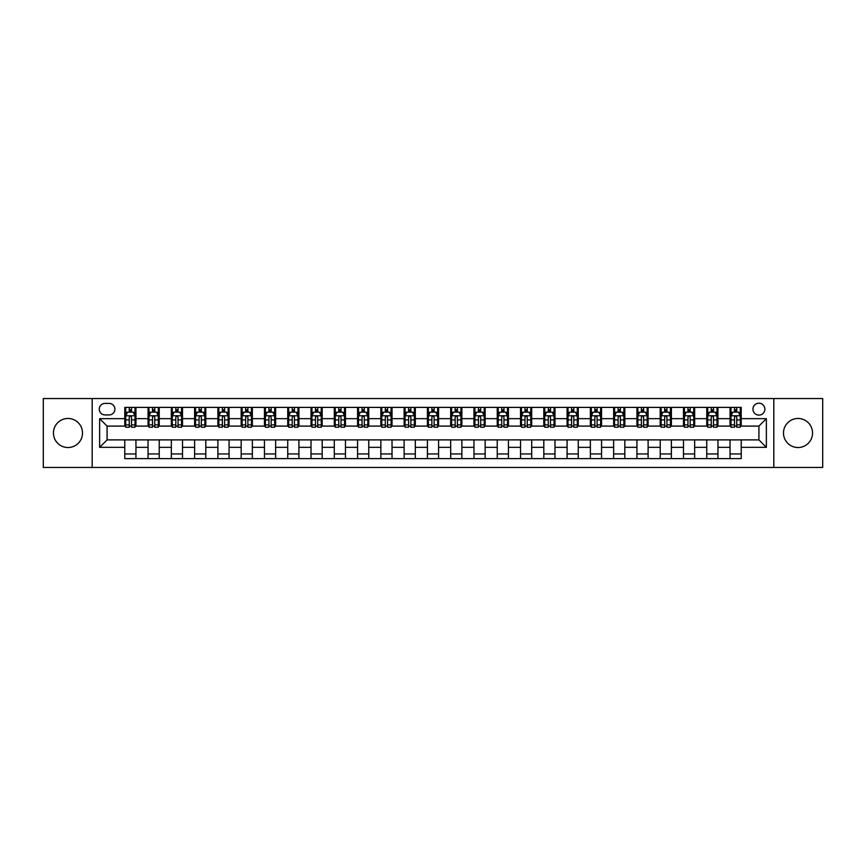 <?xml version="1.0" encoding="UTF-8"?>
<svg xmlns="http://www.w3.org/2000/svg" width="866" height="866" viewBox="0 0 866 866"><rect width="100%" height="100%" fill="white"/><g stroke="black" fill="none" stroke-linecap="round" stroke-linejoin="round"><path stroke-width="1.3" d="M798.019 418.473A14.527 14.527 0 0 0 783.492 433A14.527 14.527 0 0 0 798.019 447.527A14.527 14.527 0 0 0 812.546 433A14.527 14.527 0 0 0 798.019 418.473M67.981 418.473A14.527 14.527 0 0 0 53.454 433A14.527 14.527 0 0 0 67.981 447.527A14.527 14.527 0 0 0 82.508 433A14.527 14.527 0 0 0 67.981 418.473M758.919 403.199A5.965 5.965 0 0 0 752.955 409.163A5.965 5.965 0 0 0 758.919 415.117A5.965 5.965 0 0 0 764.873 409.163A5.965 5.965 0 0 0 758.919 403.199M773.814 467.456L822.7 467.456L822.7 398.544L773.814 398.544L773.814 467.456L92.186 467.456L92.186 398.544L43.3 398.544L43.3 467.456L92.186 467.456M105.035 414.933L109.138 414.933A5.77 5.77 0 0 0 114.907 409.163A5.77 5.77 0 0 0 109.138 403.394L105.035 403.394A5.77 5.77 0 0 0 99.265 409.163A5.77 5.77 0 0 0 105.035 414.933M773.814 398.544L92.186 398.544M124.78 447.343L99.633 447.343L99.633 418.657L124.78 418.657L124.78 426.104L107.081 426.104L107.081 439.896L124.78 439.896L124.78 458.612L741.22 458.612L741.22 439.896L758.919 439.896L758.919 426.104L741.22 426.104L741.22 418.657L766.367 418.657L766.367 447.343L741.22 447.343M741.22 418.657L741.22 407.388L124.78 407.388L124.78 418.657M730.049 407.388L730.049 426.104L730.98 426.104M734.52 426.104L736.75 426.104M740.289 426.104L741.22 426.104M730.049 426.104L717.016 426.104M706.764 407.388L706.764 426.104L707.695 426.104M711.235 426.104L713.476 426.104M706.764 426.104L693.731 426.104M683.49 407.388L683.49 426.104L684.421 426.104M687.961 426.104L690.191 426.104M683.49 426.104L670.446 426.104M660.206 407.388L660.206 426.104L661.137 426.104M664.677 426.104L666.917 426.104M660.206 426.104L647.173 426.104M636.932 407.388L636.932 426.104L637.863 426.104M641.403 426.104L643.633 426.104M636.932 426.104L623.888 426.104M613.648 407.388L613.648 426.104L614.579 426.104M618.118 426.104L620.359 426.104M613.648 426.104L600.614 426.104M590.374 407.388L590.374 426.104L591.305 426.104M594.845 426.104L597.075 426.104M590.374 426.104L577.33 426.104M567.089 407.388L567.089 426.104L568.02 426.104M571.56 426.104L573.79 426.104M567.089 426.104L554.056 426.104M543.816 407.388L543.816 426.104L544.746 426.104M548.275 426.104L550.516 426.104M543.816 426.104L530.771 426.104M520.531 407.388L520.531 426.104L521.462 426.104M525.002 426.104L527.232 426.104M520.531 426.104L507.498 426.104M497.246 407.388L497.246 426.104L498.188 426.104M501.717 426.104L503.958 426.104M497.246 426.104L484.213 426.104M473.973 407.388L473.973 426.104L474.904 426.104M478.443 426.104L480.673 426.104M473.973 426.104L460.939 426.104M450.688 407.388L450.688 426.104L451.619 426.104M455.159 426.104L457.4 426.104M450.688 426.104L437.655 426.104M427.414 407.388L427.414 426.104L428.345 426.104M431.885 426.104L434.115 426.104M427.414 426.104L414.381 426.104M404.13 407.388L404.13 426.104L405.061 426.104M408.6 426.104L410.841 426.104M404.13 426.104L391.096 426.104M380.856 407.388L380.856 426.104L381.787 426.104M385.327 426.104L387.557 426.104M380.856 426.104L367.812 426.104M357.571 407.388L357.571 426.104L358.502 426.104M362.042 426.104L364.283 426.104M357.571 426.104L344.538 426.104M334.298 407.388L334.298 426.104L335.229 426.104M338.768 426.104L340.998 426.104M334.298 426.104L321.254 426.104M311.013 407.388L311.013 426.104L311.944 426.104M315.484 426.104L317.725 426.104M311.013 426.104L297.98 426.104M287.739 407.388L287.739 426.104L288.67 426.104M292.21 426.104L294.44 426.104M287.739 426.104L274.695 426.104M264.455 407.388L264.455 426.104L265.386 426.104M268.925 426.104L271.155 426.104M264.455 426.104L251.421 426.104M241.181 407.388L241.181 426.104L242.112 426.104M245.641 426.104L247.882 426.104M241.181 426.104L228.137 426.104M217.896 407.388L217.896 426.104L218.827 426.104M222.367 426.104L224.597 426.104M217.896 426.104L204.863 426.104M194.612 407.388L194.612 426.104L195.554 426.104M199.083 426.104L201.323 426.104M194.612 426.104L181.579 426.104M171.338 407.388L171.338 426.104L172.269 426.104M175.809 426.104L178.039 426.104M171.338 426.104L158.305 426.104M148.054 407.388L148.054 426.104L148.984 426.104M152.524 426.104L154.765 426.104M148.054 426.104L135.02 426.104M124.78 426.104L125.711 426.104M129.251 426.104L131.48 426.104M124.78 439.896L135.951 439.896L135.951 458.612M741.22 439.896L135.951 439.896M135.951 407.388L135.951 426.104M124.78 412.054L125.711 412.054M129.251 412.054L131.48 412.054M135.02 412.054L135.951 412.054M124.78 453.946L135.951 453.946M148.054 439.896L148.054 458.612M159.236 407.388L159.236 426.104M148.054 412.054L148.984 412.054M152.524 412.054L154.765 412.054M158.305 412.054L159.236 412.054M159.236 439.896L159.236 458.612M148.054 453.946L159.236 453.946M171.338 439.896L171.338 458.612M182.51 439.896L182.51 458.612M171.338 453.946L182.51 453.946M182.51 407.388L182.51 426.104M171.338 412.054L172.269 412.054M175.809 412.054L178.039 412.054M181.579 412.054L182.51 412.054M194.612 439.896L194.612 458.612M205.794 439.896L205.794 458.612M194.612 453.946L205.794 453.946M205.794 407.388L205.794 426.104M194.612 412.054L195.554 412.054M199.083 412.054L201.323 412.054M204.863 412.054L205.794 412.054M217.896 439.896L217.896 458.612M229.068 439.896L229.068 458.612M217.896 453.946L229.068 453.946M229.068 407.388L229.068 426.104M217.896 412.054L218.827 412.054M222.367 412.054L224.597 412.054M228.137 412.054L229.068 412.054M241.181 439.896L241.181 458.612M252.352 439.896L252.352 458.612M241.181 453.946L252.352 453.946M252.352 407.388L252.352 426.104M241.181 412.054L242.112 412.054M245.641 412.054L247.882 412.054M251.421 412.054L252.352 412.054M264.455 439.896L264.455 458.612M275.626 439.896L275.626 458.612M264.455 453.946L275.626 453.946M275.626 407.388L275.626 426.104M264.455 412.054L265.386 412.054M268.925 412.054L271.155 412.054M274.695 412.054L275.626 412.054M287.739 439.896L287.739 458.612M298.911 439.896L298.911 458.612M287.739 453.946L298.911 453.946M298.911 407.388L298.911 426.104M287.739 412.054L288.67 412.054M292.21 412.054L294.44 412.054M297.98 412.054L298.911 412.054M311.013 439.896L311.013 458.612M322.184 439.896L322.184 458.612M311.013 453.946L322.184 453.946M322.184 407.388L322.184 426.104M311.013 412.054L311.944 412.054M315.484 412.054L317.725 412.054M321.254 412.054L322.184 412.054M334.298 439.896L334.298 458.612M345.469 439.896L345.469 458.612M334.298 453.946L345.469 453.946M345.469 407.388L345.469 426.104M334.298 412.054L335.229 412.054M338.768 412.054L340.998 412.054M344.538 412.054L345.469 412.054M357.571 439.896L357.571 458.612M368.754 439.896L368.754 458.612M357.571 453.946L368.754 453.946M368.754 407.388L368.754 426.104M357.571 412.054L358.502 412.054M362.042 412.054L364.283 412.054M367.812 412.054L368.754 412.054M380.856 439.896L380.856 458.612M392.027 439.896L392.027 458.612M380.856 453.946L392.027 453.946M392.027 407.388L392.027 426.104M380.856 412.054L381.787 412.054M385.327 412.054L387.557 412.054M391.096 412.054L392.027 412.054M404.13 439.896L404.13 458.612M415.312 439.896L415.312 458.612M404.13 453.946L415.312 453.946M415.312 407.388L415.312 426.104M404.13 412.054L405.061 412.054M408.6 412.054L410.841 412.054M414.381 412.054L415.312 412.054M427.414 439.896L427.414 458.612M438.586 439.896L438.586 458.612M427.414 453.946L438.586 453.946M438.586 407.388L438.586 426.104M427.414 412.054L428.345 412.054M431.885 412.054L434.115 412.054M437.655 412.054L438.586 412.054M450.688 439.896L450.688 458.612M461.87 439.896L461.87 458.612M450.688 453.946L461.87 453.946M461.87 407.388L461.87 426.104M450.688 412.054L451.619 412.054M455.159 412.054L457.4 412.054M460.939 412.054L461.87 412.054M473.973 439.896L473.973 458.612M485.144 439.896L485.144 458.612M473.973 453.946L485.144 453.946M485.144 407.388L485.144 426.104M473.973 412.054L474.904 412.054M478.443 412.054L480.673 412.054M484.213 412.054L485.144 412.054M497.246 439.896L497.246 458.612M508.429 439.896L508.429 458.612M497.246 453.946L508.429 453.946M508.429 407.388L508.429 426.104M497.246 412.054L498.188 412.054M501.717 412.054L503.958 412.054M507.498 412.054L508.429 412.054M520.531 439.896L520.531 458.612M531.702 439.896L531.702 458.612M520.531 453.946L531.702 453.946M531.702 407.388L531.702 426.104M520.531 412.054L521.462 412.054M525.002 412.054L527.232 412.054M530.771 412.054L531.702 412.054M543.816 439.896L543.816 458.612M554.987 439.896L554.987 458.612M543.816 453.946L554.987 453.946M554.987 407.388L554.987 426.104M543.816 412.054L544.746 412.054M548.275 412.054L550.516 412.054M554.056 412.054L554.987 412.054M567.089 439.896L567.089 458.612M578.261 439.896L578.261 458.612M567.089 453.946L578.261 453.946M578.261 407.388L578.261 426.104M567.089 412.054L568.02 412.054M571.56 412.054L573.79 412.054M577.33 412.054L578.261 412.054M590.374 439.896L590.374 458.612M601.545 439.896L601.545 458.612M590.374 453.946L601.545 453.946M601.545 407.388L601.545 426.104M590.374 412.054L591.305 412.054M594.845 412.054L597.075 412.054M600.614 412.054L601.545 412.054M613.648 439.896L613.648 458.612M624.819 439.896L624.819 458.612M613.648 453.946L624.819 453.946M624.819 407.388L624.819 426.104M613.648 412.054L614.579 412.054M618.118 412.054L620.359 412.054M623.888 412.054L624.819 412.054M636.932 439.896L636.932 458.612M648.104 439.896L648.104 458.612M636.932 453.946L648.104 453.946M648.104 407.388L648.104 426.104M636.932 412.054L637.863 412.054M641.403 412.054L643.633 412.054M647.173 412.054L648.104 412.054M660.206 439.896L660.206 458.612M671.388 439.896L671.388 458.612M660.206 453.946L671.388 453.946M671.388 407.388L671.388 426.104M660.206 412.054L661.137 412.054M664.677 412.054L666.917 412.054M670.446 412.054L671.388 412.054M683.49 439.896L683.49 458.612M694.662 439.896L694.662 458.612M683.49 453.946L694.662 453.946M694.662 407.388L694.662 426.104M683.49 412.054L684.421 412.054M687.961 412.054L690.191 412.054M693.731 412.054L694.662 412.054M706.764 439.896L706.764 458.612M717.946 439.896L717.946 458.612M706.764 453.946L717.946 453.946M717.946 407.388L717.946 426.104M706.764 412.054L707.695 412.054M711.235 412.054L713.476 412.054M717.016 412.054L717.946 412.054M730.049 439.896L730.049 458.612M730.049 453.946L741.22 453.946M730.049 412.054L730.98 412.054M734.52 412.054L736.75 412.054M740.289 412.054L741.22 412.054M107.081 426.104L99.633 418.657M107.081 439.896L99.633 447.343M766.367 418.657L758.919 426.104M766.367 447.343L758.919 439.896M131.48 409.813L129.251 409.813M135.02 424.892L131.48 424.892L131.48 427.23L135.02 427.23L135.02 415.864L133.158 412.14L127.573 412.14L125.711 415.864L125.711 427.23L129.251 427.23L129.251 424.892L125.711 424.892M125.711 415.864L125.711 407.388M135.02 415.864L135.02 407.388M129.251 412.14L129.251 407.388M131.48 407.388L131.48 412.14M131.48 424.892L131.48 417.26C130.744 415.832 129.997 415.832 129.251 417.26L129.251 424.892M154.765 409.813L152.524 409.813M158.305 424.892L154.765 424.892L154.765 427.23L158.305 427.23L158.305 415.864L156.443 412.14L150.846 412.14L148.984 415.864L148.984 427.23L152.524 427.23L152.524 424.892L148.984 424.892M148.984 415.864L148.984 407.388M158.305 415.864L158.305 407.388M152.524 412.14L152.524 407.388M154.765 407.388L154.765 412.14M154.765 424.892L154.765 417.26C154.018 415.832 153.271 415.832 152.524 417.26L152.524 424.892M178.039 409.813L175.809 409.813M181.579 424.892L178.039 424.892L178.039 427.23L181.579 427.23L181.579 415.864L179.717 412.14L174.131 412.14L172.269 415.864L172.269 427.23L175.809 427.23L175.809 424.892L172.269 424.892M172.269 415.864L172.269 407.388M181.579 415.864L181.579 407.388M175.809 412.14L175.809 407.388M178.039 407.388L178.039 412.14M178.039 424.892L178.039 417.26C177.303 415.832 176.556 415.832 175.809 417.26L175.809 424.892M201.323 409.813L199.083 409.813M204.863 424.892L201.323 424.892L201.323 427.23L204.863 427.23L204.863 415.864L203.001 412.14L197.416 412.14L195.554 415.864L195.554 427.23L199.083 427.23L199.083 424.892L195.554 424.892M195.554 415.864L195.554 407.388M204.863 415.864L204.863 407.388M199.083 412.14L199.083 407.388M201.323 407.388L201.323 412.14M201.323 424.892L201.323 417.26C200.576 415.832 199.829 415.832 199.083 417.26L199.083 424.892M224.597 409.813L222.367 409.813M228.137 424.892L224.597 424.892L224.597 427.23L228.137 427.23L228.137 415.864L226.275 412.14L220.689 412.14L218.827 415.864L218.827 427.23L222.367 427.23L222.367 424.892L218.827 424.892M218.827 415.864L218.827 407.388M228.137 415.864L228.137 407.388M222.367 412.14L222.367 407.388M224.597 407.388L224.597 412.14M224.597 424.892L224.597 417.26C223.861 415.832 223.114 415.832 222.367 417.26L222.367 424.892M247.882 409.813L245.641 409.813M251.421 424.892L247.882 424.892L247.882 427.23L251.421 427.23L251.421 415.864L249.56 412.14L243.974 412.14L242.112 415.864L242.112 427.23L245.641 427.23L245.641 424.892L242.112 424.892M242.112 415.864L242.112 407.388M251.421 415.864L251.421 407.388M245.641 412.14L245.641 407.388M247.882 407.388L247.882 412.14M247.882 424.892L247.882 417.26C247.135 415.832 246.388 415.832 245.641 417.26L245.641 424.892M271.155 409.813L268.925 409.813M274.695 424.892L271.155 424.892L271.155 427.23L274.695 427.23L274.695 415.864L272.833 412.14L267.248 412.14L265.386 415.864L265.386 427.23L268.925 427.23L268.925 424.892L265.386 424.892M265.386 415.864L265.386 407.388M274.695 415.864L274.695 407.388M268.925 412.14L268.925 407.388M271.155 407.388L271.155 412.14M271.155 424.892L271.155 417.26C270.419 415.832 269.672 415.832 268.925 417.26L268.925 424.892M294.44 409.813L292.21 409.813M297.98 424.892L294.44 424.892L294.44 427.23L297.98 427.23L297.98 415.864L296.118 412.14L290.532 412.14L288.67 415.864L288.67 427.23L292.21 427.23L292.21 424.892L288.67 424.892M288.67 415.864L288.67 407.388M297.98 415.864L297.98 407.388M292.21 412.14L292.21 407.388M294.44 407.388L294.44 412.14M294.44 424.892L294.44 417.26C293.693 415.832 292.946 415.832 292.21 417.26L292.21 424.892M317.725 409.813L315.484 409.813M321.254 424.892L317.725 424.892L317.725 427.23L321.254 427.23L321.254 415.864L319.392 412.14L313.806 412.14L311.944 415.864L311.944 427.23L315.484 427.23L315.484 424.892L311.944 424.892M311.944 415.864L311.944 407.388M321.254 415.864L321.254 407.388M315.484 412.14L315.484 407.388M317.725 407.388L317.725 412.14M317.725 424.892L317.725 417.26C316.978 415.832 316.231 415.832 315.484 417.26L315.484 424.892M340.998 409.813L338.768 409.813M344.538 424.892L340.998 424.892L340.998 427.23L344.538 427.23L344.538 415.864L342.676 412.14L337.09 412.14L335.229 415.864L335.229 427.23L338.768 427.23L338.768 424.892L335.229 424.892M335.229 415.864L335.229 407.388M344.538 415.864L344.538 407.388M338.768 412.14L338.768 407.388M340.998 407.388L340.998 412.14M340.998 424.892L340.998 417.26C340.251 415.832 339.515 415.832 338.768 417.26L338.768 424.892M364.283 409.813L362.042 409.813M367.812 424.892L364.283 424.892L364.283 427.23L367.812 427.23L367.812 415.864L365.95 412.14L360.364 412.14L358.502 415.864L358.502 427.23L362.042 427.23L362.042 424.892L358.502 424.892M358.502 415.864L358.502 407.388M367.812 415.864L367.812 407.388M362.042 412.14L362.042 407.388M364.283 407.388L364.283 412.14M364.283 424.892L364.283 417.26C363.536 415.832 362.789 415.832 362.042 417.26L362.042 424.892M387.557 409.813L385.327 409.813M391.096 424.892L387.557 424.892L387.557 427.23L391.096 427.23L391.096 415.864L389.235 412.14L383.649 412.14L381.787 415.864L381.787 427.23L385.327 427.23L385.327 424.892L381.787 424.892M381.787 415.864L381.787 407.388M391.096 415.864L391.096 407.388M385.327 412.14L385.327 407.388M387.557 407.388L387.557 412.14M387.557 424.892L387.557 417.26C386.81 415.832 386.074 415.832 385.327 417.26L385.327 424.892M410.841 409.813L408.6 409.813M414.381 424.892L410.841 424.892L410.841 427.23L414.381 427.23L414.381 415.864L412.519 412.14L406.923 412.14L405.061 415.864L405.061 427.23L408.6 427.23L408.6 424.892L405.061 424.892M405.061 415.864L405.061 407.388M414.381 415.864L414.381 407.388M408.6 412.14L408.6 407.388M410.841 407.388L410.841 412.14M410.841 424.892L410.841 417.26C410.094 415.832 409.347 415.832 408.6 417.26L408.6 424.892M434.115 409.813L431.885 409.813M437.655 424.892L434.115 424.892L434.115 427.23L437.655 427.23L437.655 415.864L435.793 412.14L430.207 412.14L428.345 415.864L428.345 427.23L431.885 427.23L431.885 424.892L428.345 424.892M428.345 415.864L428.345 407.388M437.655 415.864L437.655 407.388M431.885 412.14L431.885 407.388M434.115 407.388L434.115 412.14M434.115 424.892L434.115 417.26C433.379 415.832 432.632 415.832 431.885 417.26L431.885 424.892M457.4 409.813L455.159 409.813M460.939 424.892L457.4 424.892L457.4 427.23L460.939 427.23L460.939 415.864L459.077 412.14L453.481 412.14L451.619 415.864L451.619 427.23L455.159 427.23L455.159 424.892L451.619 424.892M451.619 415.864L451.619 407.388M460.939 415.864L460.939 407.388M455.159 412.14L455.159 407.388M457.4 407.388L457.4 412.14M457.4 424.892L457.4 417.26C456.653 415.832 455.906 415.832 455.159 417.26L455.159 424.892M480.673 409.813L478.443 409.813M484.213 424.892L480.673 424.892L480.673 427.23L484.213 427.23L484.213 415.864L482.351 412.14L476.765 412.14L474.904 415.864L474.904 427.23L478.443 427.23L478.443 424.892L474.904 424.892M474.904 415.864L474.904 407.388M484.213 415.864L484.213 407.388M478.443 412.14L478.443 407.388M480.673 407.388L480.673 412.14M480.673 424.892L480.673 417.26C479.937 415.832 479.19 415.832 478.443 417.26L478.443 424.892M503.958 409.813L501.717 409.813M507.498 424.892L503.958 424.892L503.958 427.23L507.498 427.23L507.498 415.864L505.636 412.14L500.05 412.14L498.188 415.864L498.188 427.23L501.717 427.23L501.717 424.892L498.188 424.892M498.188 415.864L498.188 407.388M507.498 415.864L507.498 407.388M501.717 412.14L501.717 407.388M503.958 407.388L503.958 412.14M503.958 424.892L503.958 417.26C503.211 415.832 502.464 415.832 501.717 417.26L501.717 424.892M527.232 409.813L525.002 409.813M530.771 424.892L527.232 424.892L527.232 427.23L530.771 427.23L530.771 415.864L528.909 412.14L523.324 412.14L521.462 415.864L521.462 427.23L525.002 427.23L525.002 424.892L521.462 424.892M521.462 415.864L521.462 407.388M530.771 415.864L530.771 407.388M525.002 412.14L525.002 407.388M527.232 407.388L527.232 412.14M527.232 424.892L527.232 417.26C526.496 415.832 525.749 415.832 525.002 417.26L525.002 424.892M550.516 409.813L548.275 409.813M554.056 424.892L550.516 424.892L550.516 427.23L554.056 427.23L554.056 415.864L552.194 412.14L546.608 412.14L544.746 415.864L544.746 427.23L548.275 427.23L548.275 424.892L544.746 424.892M544.746 415.864L544.746 407.388M554.056 415.864L554.056 407.388M548.275 412.14L548.275 407.388M550.516 407.388L550.516 412.14M550.516 424.892L550.516 417.26C549.769 415.832 549.022 415.832 548.275 417.26L548.275 424.892M573.79 409.813L571.56 409.813M577.33 424.892L573.79 424.892L573.79 427.23L577.33 427.23L577.33 415.864L575.468 412.14L569.882 412.14L568.02 415.864L568.02 427.23L571.56 427.23L571.56 424.892L568.02 424.892M568.02 415.864L568.02 407.388M577.33 415.864L577.33 407.388M571.56 412.14L571.56 407.388M573.79 407.388L573.79 412.14M573.79 424.892L573.79 417.26C573.054 415.832 572.307 415.832 571.56 417.26L571.56 424.892M597.075 409.813L594.845 409.813M600.614 424.892L597.075 424.892L597.075 427.23L600.614 427.23L600.614 415.864L598.752 412.14L593.167 412.14L591.305 415.864L591.305 427.23L594.845 427.23L594.845 424.892L591.305 424.892M591.305 415.864L591.305 407.388M600.614 415.864L600.614 407.388M594.845 412.14L594.845 407.388M597.075 407.388L597.075 412.14M597.075 424.892L597.075 417.26C596.328 415.832 595.581 415.832 594.845 417.26L594.845 424.892M620.359 409.813L618.118 409.813M623.888 424.892L620.359 424.892L620.359 427.23L623.888 427.23L623.888 415.864L622.026 412.14L616.44 412.14L614.579 415.864L614.579 427.23L618.118 427.23L618.118 424.892L614.579 424.892M614.579 415.864L614.579 407.388M623.888 415.864L623.888 407.388M618.118 412.14L618.118 407.388M620.359 407.388L620.359 412.14M620.359 424.892L620.359 417.26C619.612 415.832 618.865 415.832 618.118 417.26L618.118 424.892M643.633 409.813L641.403 409.813M647.173 424.892L643.633 424.892L643.633 427.23L647.173 427.23L647.173 415.864L645.311 412.14L639.725 412.14L637.863 415.864L637.863 427.23L641.403 427.23L641.403 424.892L637.863 424.892M637.863 415.864L637.863 407.388M647.173 415.864L647.173 407.388M641.403 412.14L641.403 407.388M643.633 407.388L643.633 412.14M643.633 424.892L643.633 417.26C642.886 415.832 642.15 415.832 641.403 417.26L641.403 424.892M666.917 409.813L664.677 409.813M670.446 424.892L666.917 424.892L666.917 427.23L670.446 427.23L670.446 415.864L668.584 412.14L662.999 412.14L661.137 415.864L661.137 427.23L664.677 427.23L664.677 424.892L661.137 424.892M661.137 415.864L661.137 407.388M670.446 415.864L670.446 407.388M664.677 412.14L664.677 407.388M666.917 407.388L666.917 412.14M666.917 424.892L666.917 417.26C666.17 415.832 665.424 415.832 664.677 417.26L664.677 424.892M690.191 409.813L687.961 409.813M693.731 424.892L690.191 424.892L690.191 427.23L693.731 427.23L693.731 415.864L691.869 412.14L686.283 412.14L684.421 415.864L684.421 427.23L687.961 427.23L687.961 424.892L684.421 424.892M684.421 415.864L684.421 407.388M693.731 415.864L693.731 407.388M687.961 412.14L687.961 407.388M690.191 407.388L690.191 412.14M690.191 424.892L690.191 417.26C689.444 415.832 688.708 415.832 687.961 417.26L687.961 424.892M713.476 409.813L711.235 409.813M717.016 424.892L713.476 424.892L713.476 427.23L717.016 427.23L717.016 415.864L715.154 412.14L709.557 412.14L707.695 415.864L707.695 427.23L711.235 427.23L711.235 424.892L707.695 424.892M707.695 415.864L707.695 407.388M717.016 415.864L717.016 407.388M711.235 412.14L711.235 407.388M713.476 407.388L713.476 412.14M713.476 424.892L713.476 417.26C712.729 415.832 711.982 415.832 711.235 417.26L711.235 424.892M736.75 409.813L734.52 409.813M740.289 424.892L736.75 424.892L736.75 427.23L740.289 427.23L740.289 415.864L738.427 412.14L732.842 412.14L730.98 415.864L730.98 427.23L734.52 427.23L734.52 424.892L730.98 424.892M730.98 415.864L730.98 407.388M740.289 415.864L740.289 407.388M734.52 412.14L734.52 407.388M736.75 407.388L736.75 412.14M736.75 424.892L736.75 417.26C736.003 415.832 735.266 415.832 734.52 417.26L734.52 424.892M148.054 447.343L135.951 447.343M148.054 418.657L135.951 418.657M171.338 418.657L159.236 418.657M171.338 447.343L159.236 447.343M194.612 418.657L182.51 418.657M194.612 447.343L182.51 447.343M217.896 418.657L205.794 418.657M217.896 447.343L205.794 447.343M241.181 418.657L229.068 418.657M241.181 447.343L229.068 447.343M264.455 418.657L252.352 418.657M264.455 447.343L252.352 447.343M287.739 418.657L275.626 418.657M287.739 447.343L275.626 447.343M311.013 418.657L298.911 418.657M311.013 447.343L298.911 447.343M334.298 418.657L322.184 418.657M334.298 447.343L322.184 447.343M357.571 418.657L345.469 418.657M357.571 447.343L345.469 447.343M380.856 418.657L368.754 418.657M380.856 447.343L368.754 447.343M404.13 418.657L392.027 418.657M404.13 447.343L392.027 447.343M427.414 418.657L415.312 418.657M427.414 447.343L415.312 447.343M450.688 418.657L438.586 418.657M450.688 447.343L438.586 447.343M473.973 418.657L461.87 418.657M473.973 447.343L461.87 447.343M497.246 418.657L485.144 418.657M497.246 447.343L485.144 447.343M520.531 418.657L508.429 418.657M520.531 447.343L508.429 447.343M543.816 418.657L531.702 418.657M543.816 447.343L531.702 447.343M567.089 418.657L554.987 418.657M567.089 447.343L554.987 447.343M590.374 418.657L578.261 418.657M590.374 447.343L578.261 447.343M613.648 418.657L601.545 418.657M613.648 447.343L601.545 447.343M636.932 418.657L624.819 418.657M636.932 447.343L624.819 447.343M660.206 418.657L648.104 418.657M660.206 447.343L648.104 447.343M683.49 418.657L671.388 418.657M683.49 447.343L671.388 447.343M706.764 418.657L694.662 418.657M706.764 447.343L694.662 447.343M730.049 418.657L717.946 418.657M730.049 447.343L717.946 447.343M134.977 415.777L125.754 415.777M125.711 412.368L127.464 412.368M133.267 412.368L135.02 412.368M129.251 419.902L125.711 419.902M135.02 419.902L131.48 419.902M131.48 411.004L129.251 411.004M158.251 415.777L149.039 415.777M148.984 412.368L150.738 412.368M156.551 412.368L158.305 412.368M152.524 419.902L148.984 419.902M158.305 419.902L154.765 419.902M154.765 411.004L152.524 411.004M181.535 415.777L172.312 415.777M172.269 412.368L174.023 412.368M179.825 412.368L181.579 412.368M175.809 419.902L172.269 419.902M181.579 419.902L178.039 419.902M178.039 411.004L175.809 411.004M204.809 415.777L195.597 415.777M195.554 412.368L197.296 412.368M203.109 412.368L204.863 412.368M199.083 419.902L195.554 419.902M204.863 419.902L201.323 419.902M201.323 411.004L199.083 411.004M228.094 415.777L218.871 415.777M218.827 412.368L220.581 412.368M226.394 412.368L228.137 412.368M222.367 419.902L218.827 419.902M228.137 419.902L224.597 419.902M224.597 411.004L222.367 411.004M251.378 415.777L242.155 415.777M242.112 412.368L243.855 412.368M249.668 412.368L251.421 412.368M245.641 419.902L242.112 419.902M251.421 419.902L247.882 419.902M247.882 411.004L245.641 411.004M274.652 415.777L265.429 415.777M265.386 412.368L267.139 412.368M272.952 412.368L274.695 412.368M268.925 419.902L265.386 419.902M274.695 419.902L271.155 419.902M271.155 411.004L268.925 411.004M297.936 415.777L288.714 415.777M288.67 412.368L290.413 412.368M296.226 412.368L297.98 412.368M292.21 419.902L288.67 419.902M297.98 419.902L294.44 419.902M294.44 411.004L292.21 411.004M321.21 415.777L311.998 415.777M311.944 412.368L313.698 412.368M319.511 412.368L321.254 412.368M315.484 419.902L311.944 419.902M321.254 419.902L317.725 419.902M317.725 411.004L315.484 411.004M344.495 415.777L335.272 415.777M335.229 412.368L336.971 412.368M342.784 412.368L344.538 412.368M338.768 419.902L335.229 419.902M344.538 419.902L340.998 419.902M340.998 411.004L338.768 411.004M367.769 415.777L358.556 415.777M358.502 412.368L360.256 412.368M366.069 412.368L367.812 412.368M362.042 419.902L358.502 419.902M367.812 419.902L364.283 419.902M364.283 411.004L362.042 411.004M391.053 415.777L381.83 415.777M381.787 412.368L383.541 412.368M389.343 412.368L391.096 412.368M385.327 419.902L381.787 419.902M391.096 419.902L387.557 419.902M387.557 411.004L385.327 411.004M414.327 415.777L405.115 415.777M405.061 412.368L406.814 412.368M412.627 412.368L414.381 412.368M408.6 419.902L405.061 419.902M414.381 419.902L410.841 419.902M410.841 411.004L408.6 411.004M437.611 415.777L428.389 415.777M428.345 412.368L430.099 412.368M435.901 412.368L437.655 412.368M431.885 419.902L428.345 419.902M437.655 419.902L434.115 419.902M434.115 411.004L431.885 411.004M460.885 415.777L451.673 415.777M451.619 412.368L453.373 412.368M459.186 412.368L460.939 412.368M455.159 419.902L451.619 419.902M460.939 419.902L457.4 419.902M457.4 411.004L455.159 411.004M484.17 415.777L474.947 415.777M474.904 412.368L476.657 412.368M482.459 412.368L484.213 412.368M478.443 419.902L474.904 419.902M484.213 419.902L480.673 419.902M480.673 411.004L478.443 411.004M507.444 415.777L498.231 415.777M498.188 412.368L499.931 412.368M505.744 412.368L507.498 412.368M501.717 419.902L498.188 419.902M507.498 419.902L503.958 419.902M503.958 411.004L501.717 411.004M530.728 415.777L521.505 415.777M521.462 412.368L523.216 412.368M529.029 412.368L530.771 412.368M525.002 419.902L521.462 419.902M530.771 419.902L527.232 419.902M527.232 411.004L525.002 411.004M554.002 415.777L544.79 415.777M544.746 412.368L546.489 412.368M552.302 412.368L554.056 412.368M548.275 419.902L544.746 419.902M554.056 419.902L550.516 419.902M550.516 411.004L548.275 411.004M577.286 415.777L568.064 415.777M568.02 412.368L569.774 412.368M575.587 412.368L577.33 412.368M571.56 419.902L568.02 419.902M577.33 419.902L573.79 419.902M573.79 411.004L571.56 411.004M600.571 415.777L591.348 415.777M591.305 412.368L593.048 412.368M598.861 412.368L600.614 412.368M594.845 419.902L591.305 419.902M600.614 419.902L597.075 419.902M597.075 411.004L594.845 411.004M623.845 415.777L614.622 415.777M614.579 412.368L616.332 412.368M622.145 412.368L623.888 412.368M618.118 419.902L614.579 419.902M623.888 419.902L620.359 419.902M620.359 411.004L618.118 411.004M647.129 415.777L637.906 415.777M637.863 412.368L639.606 412.368M645.419 412.368L647.173 412.368M641.403 419.902L637.863 419.902M647.173 419.902L643.633 419.902M643.633 411.004L641.403 411.004M670.403 415.777L661.191 415.777M661.137 412.368L662.891 412.368M668.704 412.368L670.446 412.368M664.677 419.902L661.137 419.902M670.446 419.902L666.917 419.902M666.917 411.004L664.677 411.004M693.688 415.777L684.465 415.777M684.421 412.368L686.175 412.368M691.977 412.368L693.731 412.368M687.961 419.902L684.421 419.902M693.731 419.902L690.191 419.902M690.191 411.004L687.961 411.004M716.961 415.777L707.749 415.777M707.695 412.368L709.449 412.368M715.262 412.368L717.016 412.368M711.235 419.902L707.695 419.902M717.016 419.902L713.476 419.902M713.476 411.004L711.235 411.004M740.246 415.777L731.023 415.777M730.98 412.368L732.733 412.368M738.536 412.368L740.289 412.368M734.52 419.902L730.98 419.902M740.289 419.902L736.75 419.902M736.75 411.004L734.52 411.004"/></g></svg>
